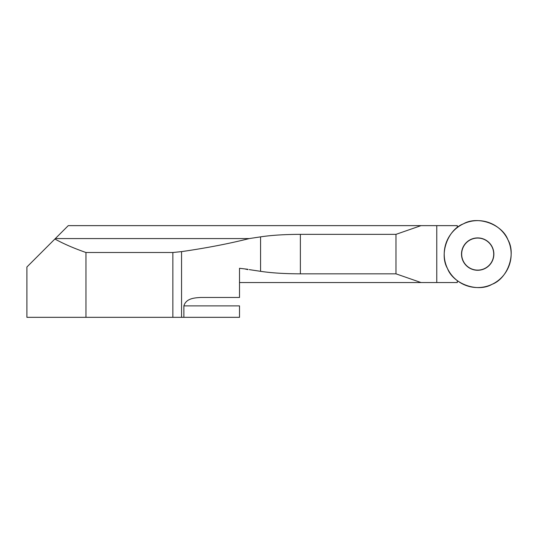 <?xml version="1.0" encoding="UTF-8"?>
<svg xmlns="http://www.w3.org/2000/svg" width="538" height="538" viewBox="0 0 538 538"><rect width="100%" height="100%" fill="white"/><g stroke="black" fill="none" stroke-linecap="round" stroke-linejoin="round"><path stroke-width="0.81" d="M458.087 226.975L457.293 226.975L457.293 225.637L436.762 225.637L436.762 282.544L239.511 282.544M436.762 282.544L457.293 282.544L457.293 281.213L458.087 281.213M85.959 317.326L85.959 252.504L172.859 252.504L172.859 317.326L26.9 317.326L26.9 267.003L68.265 225.637L436.762 225.637M183.875 305.887L183.875 317.326L239.511 317.326L239.511 305.887L183.875 305.887C186.161 298.086 195.112 297.85 200.795 297.46L239.511 297.46L239.511 268.287L247.944 269.289M54.889 239.013C63.477 243.768 73.834 248.26 85.959 252.504M172.859 317.326L183.875 317.326M421.032 282.544L395.981 273.835L300.372 273.835C284.562 273.788 271.293 272.954 260.567 271.32L249.242 269.619M172.859 252.504L181.555 251.623C206.457 248.025 229.02 243.674 249.242 238.569L260.567 236.868C271.293 235.234 284.562 234.393 300.372 234.353L395.981 234.353L421.032 225.637M395.981 273.835L395.981 234.353M249.242 238.569L55.333 238.569M247.944 269.619L245.348 269.067M465.834 264.871A16.026 16.026 -178.8 0 1 482.29 238.744A16.026 16.026 -178.8 0 1 491.248 262.631A16.026 16.026 -178.8 0 1 465.834 264.871M507.912 239.746A33.457 33.457 91.2 0 1 474.993 287.447A33.457 33.457 91.2 0 1 450.145 235.086A33.457 33.457 91.2 0 1 507.912 239.746C516.359 254.064 507.63 278.576 492.028 284.32C477.717 292.773 453.204 284.037 447.455 268.442C439.008 254.124 447.737 229.612 463.339 223.869C477.65 215.415 502.162 224.151 507.912 239.746M489.654 243.21A16.18 16.18 -88.8 0 0 466.802 242.12A16.18 16.18 -88.8 0 0 465.713 264.978A16.18 16.18 -88.8 0 0 488.565 266.068A16.18 16.18 -88.8 0 0 489.654 243.21M260.567 236.868L260.567 271.32M181.555 251.623L181.555 317.326M300.372 234.353L300.372 273.835"/></g></svg>
